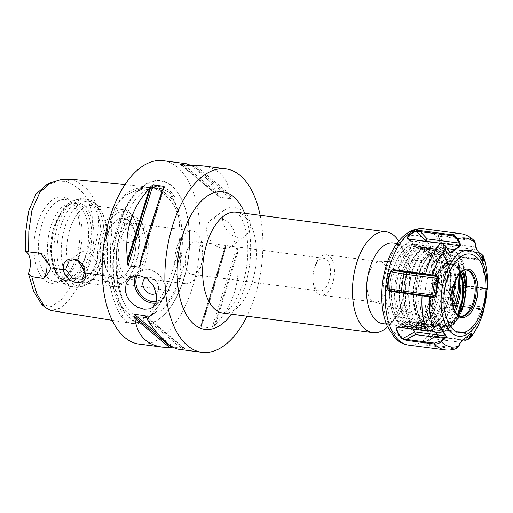 <?xml version="1.0" encoding="UTF-8"?>
<svg xmlns="http://www.w3.org/2000/svg" width="513" height="513" viewBox="0 0 513 513"><rect width="100%" height="100%" fill="white"/><g stroke="black" fill="none" stroke-linecap="round" stroke-linejoin="round"><path stroke-width="0.38" stroke-dasharray="2.56 1.92" d="M433.472 326.569A37.738 19.558 97.4 0 0 442.911 320.016L436.101 325.46L429.073 326.723L421.731 322.863L416.21 313.885L413.298 301.157L413.401 286.607L416.453 272.448L421.942 260.816L429.003 253.493L436.499 251.575L442.988 255.07L446.72 260.226L450.715 280.726L448.144 299.881C444.777 312 439.686 320.644 432.869 325.813L422.552 328.859L414.658 324.703L408.714 315.033L405.597 301.317L405.725 285.626L409.034 270.351L414.979 257.808L422.616 249.908L430.721 247.837L437.044 250.934L442.059 258.154L446.021 281.38L440.705 307.486L435.062 318.009L428.163 325.204L417.845 328.243L409.951 324.094L404.007 314.418L400.89 300.701L401.019 285.01L404.334 269.735L410.272 257.193L417.909 249.292L426.014 247.221L432.337 250.318L437.352 257.545L441.315 280.778L435.992 306.877L430.356 317.393L423.456 324.588L413.132 327.627L405.238 323.472L399.3 313.802L396.183 300.079L396.312 284.388L399.627 269.113L405.571 256.577L413.209 248.677L421.314 246.612L427.637 249.709L432.645 256.93L436.608 280.169L431.286 306.274L425.643 316.784L418.749 323.972L408.425 327.018L400.538 322.863L394.593 313.193L391.477 299.47L391.605 283.785L394.914 268.511L400.858 255.974L408.489 248.068L416.601 245.996L418.743 246.509A40.7 21.091 -82.6 0 1 431.247 264.727A40.7 21.091 -82.6 0 1 432.299 270.62A40.7 21.091 -82.6 0 1 425.033 312.359A40.7 21.091 -82.6 0 1 415.966 323.607A40.7 21.091 -82.6 0 1 405.995 326.698A40.7 21.091 -82.6 0 1 389.694 293.731L394.773 316.617L400.243 323.735L406.982 326.826L417.3 323.786L424.2 316.592L429.836 306.069L435.159 279.963L431.189 256.737L426.181 249.517L419.858 246.42L411.747 248.491L404.116 256.391L398.171 268.934L394.856 284.208L394.734 299.9L397.851 313.616L403.789 323.286L411.683 327.441L422.007 324.396L428.9 317.207L434.543 306.678L439.865 280.566L435.896 257.346L430.882 250.126L424.559 247.035L416.453 249.106L408.823 257.007L402.878 269.549L399.563 284.824L399.441 300.515L402.558 314.232L408.502 323.902L416.389 328.057L426.713 325.011L433.607 317.816L439.25 307.293L444.572 281.175L440.603 257.956L435.588 250.742L429.266 247.644L421.16 249.722L413.523 257.629L407.585 270.171L404.27 285.446L404.148 301.131L407.264 314.847L413.209 324.517L421.096 328.666L431.42 325.627L438.314 318.438L443.957 307.922L449.279 281.823L445.316 258.597L440.314 251.37L433.985 248.26L430.978 248.311L424.289 251.55L416.671 260.905L411.125 274.744L408.624 290.826L409.637 306.479L414.068 319.035L421.211 326.326L429.888 327.018L438.615 320.926L445.496 309.884L449.946 295.437L451.222 279.995L449.119 266.132L444.098 255.942L436.858 251.62L429.362 253.537L422.302 260.867L416.812 272.499L413.76 286.664L413.664 301.214L416.575 313.943L422.103 322.921L429.445 326.775L433.472 326.569L444.284 320.651L453.293 306.806M448.144 299.881A40.7 21.091 97.4 0 0 445.688 258.18A40.7 21.091 97.4 0 0 434.094 248.279A40.7 21.091 97.4 0 0 430.978 248.311M393.298 242.957A40.7 21.091 -82.6 0 1 404.892 252.858A40.7 21.091 -82.6 0 1 396.517 317.072A40.7 21.091 -82.6 0 1 392.746 320.58A40.7 21.091 -82.6 0 1 382.769 323.671M418.743 246.509C420.173 246.541 420.083 246.048 418.467 245.034C405.071 239.385 388.546 266.42 389.694 293.731M418.467 245.034C403.218 237.737 385.295 273.769 390.329 302.753C391.958 313.302 395.433 320.843 400.756 325.37C411.06 334.393 426.258 323.382 432.78 302.478C439.827 282.009 436.909 255.846 427.053 248.003C422.019 243.867 416.601 243.964 410.791 248.292C392.477 260.54 388.168 314.174 405.462 325.979C421.66 341.369 445.605 303.324 441.013 271.082C439.776 260.585 436.691 253.095 431.76 248.619C422.244 239.693 407.835 250.806 402.096 271.819C395.824 292.384 399.537 318.656 410.169 326.595C415.594 330.782 421.41 330.738 427.611 326.46C447.099 314.366 452.594 260.886 436.467 249.235C421.449 233.999 398.678 272.198 404.449 304.594C406.078 315.142 409.554 322.683 414.876 327.211C425.181 336.233 440.378 325.229 446.9 304.318C450.299 293.622 451.472 282.952 450.427 272.313C448.516 251.505 436.101 240.841 424.911 250.132C406.597 262.38 402.282 316.021 419.583 327.826C435.781 343.21 459.725 305.171 455.134 272.922C453.223 252.12 440.808 241.456 429.618 250.748C423.853 255.416 419.384 263.054 416.216 273.66C413.209 284.407 412.426 295.129 413.863 305.819C416.556 326.73 429.759 337.496 441.731 328.307C456.358 318.829 464.778 283.279 457.763 263.246L459.834 273.583M459.263 274.243L457.763 263.246M484.323 307.242L453.274 303.138L454.569 305.273L452.113 305.363C450.837 305.235 450.106 304.536 449.933 303.26L452.626 286.478L455.397 284.933L486.58 288.806A3259.448 158.472 -170.9 0 0 486.478 288.575L486.606 290.352L483.913 307.133L483.201 309.012A3259.448 158.472 9.1 0 1 483.297 309.236L452.113 305.363L452.357 306.075L480.341 309.724L483.887 309.91L483.297 309.236M479.168 252.935L447.439 248.786L444.207 246.702L438.096 236.48L442.578 245.317L443.283 242.822L440.007 236.358L471.441 240.456C473.563 240.815 474.762 241.931 475.032 243.81A3259.448 2331.085 149.1 0 1 475.365 247.009L482.797 259.437A3259.448 2331.085 -30.9 0 0 482.778 259.245M474.365 240.892L471.473 239.539L440.039 235.441C438.41 235.249 437.692 235.48 437.89 236.134L442.546 245.259M477.084 249.921L442.578 245.317L449.273 255.91L450.715 255.256L447.439 248.786L447.926 248.632L444.213 246.715L437.878 236.121L438.096 236.48L440.007 236.358L440.039 235.441M433.389 289.819L432.6 296.758L432.478 303.6L434.049 315.431L434.838 315.79L433.902 303.728L434.607 289.999L433.389 289.819A32.556 16.871 -82.6 0 1 461.533 268.786A30.19 15.64 97.4 0 0 445.483 263.618A30.19 15.64 97.4 0 0 433.389 289.819M462.752 271.133L461.533 268.786A1.481 1 -26.5 0 1 463.951 268.081A31.473 16.307 -82.6 0 0 460.328 263.009C457.154 261.194 457.211 258.635 448.683 260.918C440.487 265.452 435.313 275.083 433.171 289.807L432.446 300.714C432.158 281.291 443.803 262.124 452.658 264.355A31.447 16.294 97.4 0 0 432.324 307.691A31.447 16.294 97.4 0 0 434.049 315.431A31.447 16.294 97.4 0 0 444.521 326.73A31.447 16.294 97.4 0 0 463.855 302.753M449.119 266.132A37.738 19.558 97.4 0 0 446.97 260.719A37.738 19.558 97.4 0 0 442.988 255.07M460.623 273.993A42.547 22.046 97.4 0 0 460.559 273.467A42.547 22.046 97.4 0 0 444.059 247.708A42.547 22.046 97.4 0 0 429.689 254.608A42.547 22.046 97.4 0 0 416.556 306.338A42.547 22.046 97.4 0 0 420.929 321.741A42.547 22.046 97.4 0 0 433.049 332.091A42.547 22.046 97.4 0 0 455.39 311.955M466.452 270.082A23.29 12.068 97.4 0 0 465.881 269.979A23.29 12.068 97.4 0 0 450.824 302.074A23.29 12.068 97.4 0 0 459.853 316.168A23.29 12.068 97.4 0 0 460.43 316.22M465.15 297.437A30.338 15.723 -82.6 0 1 453.037 323.446A30.338 15.723 -82.6 0 1 437.012 318.464L434.838 315.79M437.012 318.464A32.749 16.974 97.4 0 0 450.889 322.453A32.749 16.974 97.4 0 0 458.256 315.219M454.512 310.262L446.676 323.273L437.134 329.885L427.65 328.743L420.051 319.997L415.799 305.203L417.441 278.27L421.731 266.106L427.727 256.814L437.217 250.78L446.316 253.448L452.902 264.304L455.371 280.932M452.37 301.772L442.911 320.016M487.35 288.344L455.839 284.388C454.172 284.253 453.056 284.914 452.504 286.376L449.779 303.363C449.939 304.972 450.799 305.876 452.357 306.075M470.793 334.226L470.972 333.424L462.175 339.997L437.32 336.631L432.972 337.509L423.995 344.217L433.184 337.291L436.916 336.252L463.059 339.664M470.517 334.187L442.161 330.487L440.859 329.295L431.536 336.002L462.175 339.997L460.078 342.229A3259.448 2489.557 53.2 0 1 458.718 345.422C457.846 347.275 456.333 348.103 454.185 347.91L424.386 343.864L424.065 344.159C423.757 344.614 424.386 344.935 425.95 345.127L453.934 348.776L456.435 348.5M447.926 248.632L479.007 252.685M408.861 239.129L417.005 247.798L425.662 241.328M408.156 238.936L409.579 239.558L441.013 243.656C443.187 244.021 444.963 245.285 446.336 247.433A3259.448 2489.557 53.2 0 1 448.561 251.094L449.471 251.973M449.6 252.05L416.62 247.952L416.479 246.907L409.175 239.18M448.734 251.075L416.479 246.907M483.509 260.63L449.273 255.91M483.233 260.206L482.88 259.45M401.057 292.179L400.807 292.557L391.098 290.877M475.795 246.464L475.365 247.009L443.283 242.822M475.468 243.265L475.032 243.81M424.386 343.864L431.536 336.002L431.446 338.49L460.078 342.229L460.321 342.825M440.859 329.295L471.492 333.315M458.718 345.422L458.968 346.019M431.446 338.49L426.2 344.261L425.95 345.127M437.32 336.631L436.916 336.252L442.161 330.487M432.972 337.509L440.34 329.423L470.972 333.424M437.365 325.447L408.662 321.702L413.068 329.07M437.236 325.492L436.557 325.877A3259.448 2331.085 149.1 0 1 433.299 328.609L427.04 330.673L397.921 327.14M449.779 303.363L453.274 303.138L455.974 286.35L487.042 290.332M398.678 327.198L408.662 321.702L408.284 321.343L407.925 322.138L436.723 325.864M487.235 288.12L486.478 288.575L457.756 284.824L455.974 286.35L452.504 286.376M457.525 284.818L454.916 284.914L455.839 284.388M407.925 322.138L398.563 327.179M454.569 305.273L483.201 309.012L483.785 309.685M429.471 257.064A35.147 18.211 -82.6 0 1 448.093 262.945A35.147 18.211 -82.6 0 1 440.859 318.4A35.147 18.211 -82.6 0 1 415.812 305.729A35.147 18.211 -82.6 0 1 429.471 257.064M123.415 275.949A30.152 15.627 97.4 0 0 135.515 236.685A30.152 15.627 97.4 0 0 123.825 218.435A30.152 15.627 97.4 0 0 104.434 246.317A30.152 15.627 97.4 0 0 116.028 278.238A30.152 15.627 97.4 0 0 123.415 275.949M147.898 238.301A30.152 15.627 -82.6 0 1 128.404 279.854A30.152 15.627 -82.6 0 1 116.714 261.598A30.152 15.627 -82.6 0 1 136.208 220.051A30.152 15.627 -82.6 0 1 147.898 238.301M135.381 274.301A26.593 13.78 -82.6 0 1 128.866 276.321A26.593 13.78 -82.6 0 1 118.638 248.17A26.593 13.78 -82.6 0 1 135.746 223.578A26.593 13.78 -82.6 0 1 146.397 245.586A26.593 13.78 -82.6 0 1 135.381 274.301M137.343 275.301A17.391 13.28 53.2 0 1 161.589 278.136A17.391 13.28 53.2 0 1 156.324 301.663M155.837 303.145A18.5 14.127 -126.8 0 0 161.21 301.009A18.5 14.127 -126.8 0 0 165.827 288.235A18.5 14.127 -126.8 0 0 155.279 271.98A18.5 14.127 -126.8 0 0 139.068 271.371A18.5 14.127 -126.8 0 0 135.695 275.5M146.141 277.777A9.247 7.067 53.2 0 1 158.562 286.786A9.247 7.067 53.2 0 1 156.305 293.128M185.405 264.362A16.493 8.548 97.4 0 0 191.798 274.346A16.493 8.548 97.4 0 0 195.838 273.096A16.493 8.548 97.4 0 0 202.673 255.282A16.493 8.548 97.4 0 0 196.069 241.636A16.493 8.548 97.4 0 0 185.405 264.362M313.219 281.034A16.493 8.548 -82.6 0 1 323.883 258.308A16.493 8.548 -82.6 0 1 330.225 275.77A16.493 8.548 -82.6 0 1 319.612 291.018A16.493 8.548 -82.6 0 1 313.219 281.034M313.186 282.785A20.347 10.542 97.4 0 0 321.08 295.097A20.347 10.542 97.4 0 0 334.232 267.061A20.347 10.542 97.4 0 0 326.345 254.743A20.347 10.542 97.4 0 0 313.186 282.785M367.193 289.826A20.347 10.542 97.4 0 0 374.201 301.952A20.347 10.542 97.4 0 0 375.086 302.144A20.347 10.542 97.4 0 0 388.238 274.102A20.347 10.542 97.4 0 0 380.351 261.79A20.347 10.542 97.4 0 0 379.453 261.745A20.347 10.542 97.4 0 0 367.193 289.826M418.23 300.682A29.6 15.339 -82.6 0 1 436.056 259.834A29.6 15.339 -82.6 0 1 448.837 277.815A29.6 15.339 -82.6 0 1 443.989 307.332A29.6 15.339 -82.6 0 1 428.426 318.323A29.6 15.339 -82.6 0 1 418.23 300.682M235.044 235.146A16.647 12.716 53.2 0 1 230.888 246.644A16.647 12.716 53.2 0 1 216.3 246.099A16.647 12.716 53.2 0 1 206.81 231.466A16.647 12.716 53.2 0 1 210.958 219.968A16.647 12.716 53.2 0 1 225.553 220.513A16.647 12.716 53.2 0 1 235.044 235.146M222.495 219.744L224.194 225.81L227.605 231.357L232.318 235.461L237.756 237.416L243.136 236.871L246.073 235.294L249.921 230.241L250.735 223.424L247.388 215.287L240.661 209.285L232.767 206.822L226.15 208.624L222.995 213.164L222.495 219.744M159.505 318.688A72.384 37.507 -82.6 0 1 118.516 300.554A72.384 37.507 -82.6 0 1 121.369 217.698A72.384 37.507 -82.6 0 1 181.115 198.242A72.384 37.507 -82.6 0 1 166.218 312.449A72.384 37.507 -82.6 0 1 159.505 318.688M181.083 250.71A69.319 35.923 -82.6 0 1 181.038 251.152C176.158 270.204 171.849 283.311 168.117 290.486C163.429 299.739 156.773 308.916 148.135 318.015A69.319 35.923 -82.6 0 1 147.898 318.131C154.015 312.706 160.742 303.472 168.084 290.429C174.414 275.693 178.748 262.457 181.083 250.71L180.223 263.349A66.754 34.589 97.4 0 0 174.683 201.923A66.754 34.589 97.4 0 0 171.849 197.056L171.425 196.479L175.074 196.806A66.414 34.416 97.4 0 0 174.401 195.908A66.414 34.416 97.4 0 0 146.173 189.759L146.609 189.534M111.533 234.21A69.319 35.923 -82.6 0 1 111.635 233.774C110.16 245.733 110.077 260.008 111.379 276.603C114.13 292.109 117.496 303.805 121.478 311.686A69.319 35.923 -82.6 0 1 121.292 311.468C116.156 299.124 112.834 287.511 111.327 276.635C110.885 270.915 109.397 251.979 111.533 234.21C110.782 224.918 111.911 216.403 114.906 208.656L116.156 206.117C120.311 199.294 125.672 194.632 132.239 192.144C141.402 187.893 149.033 186.399 155.125 187.643C161.076 189.303 167.668 194.267 174.901 202.545A69.319 35.923 -82.6 0 1 175.036 202.859L171.849 197.056M111.635 233.774L112.796 246.907C113.123 250.62 113.809 252.935 114.848 253.845C115.938 252.819 116.598 251.338 116.829 249.401A66.414 34.416 97.4 0 0 116.791 278.065A66.414 34.416 97.4 0 0 123.441 301.734C122.658 299.797 121.549 298.483 120.106 297.79L119.843 302.721L121.478 311.686M123.441 301.734C121.28 295.078 119.349 286.972 117.65 277.418L111.379 276.603M117.65 277.418C116.849 267.202 116.579 257.859 116.829 249.401M175.036 202.859C170.393 196.325 163.75 191.285 155.112 187.732L161.383 188.553C155.792 188.079 150.719 188.476 146.173 189.759C149.232 188.861 144.602 188.572 141.024 189.541L132.014 192.369A69.319 35.923 -82.6 0 1 132.239 192.144M155.112 187.732C146.025 186.963 138.324 188.502 132.014 192.369M147.898 318.131L157.234 310.949L161.492 311.013A66.414 34.416 97.4 0 0 183.782 265.721C182.91 267.953 181.73 269.274 180.243 269.684L180.223 263.349M183.782 265.721C181.397 273.666 178.261 282.176 174.356 291.249L168.084 290.429M161.383 188.553C166.706 190.74 171.271 193.491 175.074 196.806M174.356 291.249C169.835 299.284 165.552 305.87 161.492 311.013M148.135 318.009C141.806 322.1 136.08 323.883 130.969 323.37C140.267 324.87 151.591 313.751 164.942 290.018L168.117 290.486M174.895 202.545C176.754 207.06 178.216 213.382 179.281 221.513L181.038 251.152M107.294 229.061A38.847 20.129 -82.6 0 1 95.303 276.289A38.847 20.129 -82.6 0 1 91.705 279.643A38.847 20.129 -82.6 0 1 82.183 282.592A38.847 20.129 -82.6 0 1 67.12 259.078A38.847 20.129 -82.6 0 1 92.237 205.546A38.847 20.129 -82.6 0 1 103.299 214.998A38.847 20.129 -82.6 0 1 107.294 229.061M179.653 224.444C181.365 241.36 176.459 263.22 164.942 290.018L83.972 278.136L69.011 300.329L60.387 308.133L51.133 310.564M112.193 320.356L129.347 322.972C125.159 321.241 122.479 317.406 121.292 311.468M114.906 208.656C108.096 223.495 105.87 246.009 108.237 276.193L102.254 275.327M77.585 260.713L80.919 252.229L85.889 250.639L90.968 252.524L96.688 262.932L94.424 270.306L89.288 271.371L84.132 269.537M83.67 268.055A38.847 20.129 97.4 0 0 91.295 226.97A38.847 20.129 97.4 0 0 76.232 203.456A38.847 20.129 97.4 0 0 68.934 204.982A38.847 20.129 97.4 0 0 51.12 256.987A38.847 20.129 97.4 0 0 59.514 277.155A38.847 20.129 97.4 0 0 66.183 280.502A38.847 20.129 97.4 0 0 75.7 277.552A38.847 20.129 97.4 0 0 83.157 268.921M52.134 257.603A39.918 20.687 97.4 0 0 60.765 278.328A39.918 20.687 97.4 0 0 84.6 270.595A39.918 20.687 97.4 0 0 93.417 226.765A39.918 20.687 97.4 0 0 70.435 204.168A39.918 20.687 97.4 0 0 52.134 257.603M38.853 256.513A41.329 21.418 97.4 0 0 58.399 281.432A41.329 21.418 97.4 0 0 62.644 279.906A41.329 21.418 97.4 0 0 81.593 224.579A41.329 21.418 97.4 0 0 72.66 203.122A41.329 21.418 97.4 0 0 68.947 200.564A41.329 21.418 97.4 0 0 46.273 214.056A41.329 21.418 97.4 0 0 38.853 256.513M79.502 223.315A43.522 22.553 97.4 0 0 70.095 200.718A43.522 22.553 97.4 0 0 34.634 237.211A43.522 22.553 97.4 0 0 59.546 281.579A43.522 22.553 97.4 0 0 79.502 223.315M80.887 267.01A38.847 20.129 -82.6 0 1 72.564 277.142A38.847 20.129 -82.6 0 1 66.35 280.002A38.847 20.129 -82.6 0 1 63.041 280.092A38.847 20.129 -82.6 0 1 47.978 256.577A38.847 20.129 -82.6 0 1 73.096 203.045A38.847 20.129 -82.6 0 1 76.27 203.982A38.847 20.129 -82.6 0 1 88.159 226.56A38.847 20.129 -82.6 0 1 82.029 264.83M122.678 283.683A38.847 20.129 -82.6 0 1 113.161 286.632A38.847 20.129 -82.6 0 1 97.605 254.48A38.847 20.129 -82.6 0 1 113.694 212.536A38.847 20.129 -82.6 0 1 123.21 209.586A38.847 20.129 -82.6 0 1 134.278 219.038A38.847 20.129 -82.6 0 1 126.281 280.335A38.847 20.129 -82.6 0 1 122.678 283.683M136.862 232.915L129.776 223.533L119.984 223.046L117.701 227.4L118.522 233.768L122.145 239.699L127.731 242.649L133.489 241.123L136.862 232.915M123.28 276.244A30.504 15.807 -82.6 0 1 104.331 244.554A30.504 15.807 -82.6 0 1 131.649 224.143A30.504 15.807 -82.6 0 1 123.28 276.244M115.476 214.434A37 19.173 97.4 0 0 101.099 265.663A37 19.173 97.4 0 0 127.468 279.001A37 19.173 97.4 0 0 135.079 220.628A37 19.173 97.4 0 0 115.476 214.434M191.862 281.669A26.593 13.78 -82.6 0 1 185.347 283.689A26.593 13.78 -82.6 0 1 174.696 261.681A26.593 13.78 -82.6 0 1 185.712 232.966A26.593 13.78 -82.6 0 1 192.228 230.946A26.593 13.78 -82.6 0 1 202.879 252.954A26.593 13.78 -82.6 0 1 191.862 281.669M143.557 227.913A11.286 8.618 53.2 0 1 140.742 235.704A11.286 8.618 53.2 0 1 130.853 235.339A11.286 8.618 53.2 0 1 124.415 225.419A11.286 8.618 53.2 0 1 127.23 217.627A11.286 8.618 53.2 0 1 137.118 217.993A11.286 8.618 53.2 0 1 143.557 227.913M145.179 278.354L145.179 278.354A9.247 7.067 53.2 0 1 153.284 278.655A9.247 7.067 53.2 0 1 158.562 286.786A9.247 7.067 53.2 0 1 156.253 293.173L156.253 293.173M40.444 253.319A14.8 7.669 -82.6 0 1 41.104 253.351A14.8 7.669 -82.6 0 1 45.324 256.949A14.8 7.669 -82.6 0 1 46.689 261.284M179.281 221.513C176.793 205.174 167.687 193.779 151.97 187.328L124.999 184.609M66.395 181.621L71.474 179.223C81.958 184.071 94.572 190.676 98.137 213.427C100.439 237.128 91.526 259.809 83.972 278.136L78.277 275.712C85.761 257.718 94.155 235.467 91.968 213.998C88.826 193.247 76.738 186.296 66.395 181.621L56.43 181.859L46.337 185.007M41.495 304.132L50.986 306.742L60.9 300.297L78.277 275.712M129.347 322.972C120.286 319.997 113.251 304.401 108.237 276.193L111.327 276.635M116.156 206.117C123.505 192.183 135.445 185.918 151.97 187.328L155.125 187.643M163.096 160.684A92.494 47.933 -82.6 0 1 200.141 237.23A92.494 47.933 -82.6 0 1 161.832 337.105A92.494 47.933 -82.6 0 1 139.164 344.127M192.279 165.853C199.89 170.13 208.214 179.127 217.256 192.837A92.494 47.933 -82.6 0 1 218.205 195.35L219.782 197.287L230.76 198.723L231.068 197.03A92.494 47.933 97.4 0 0 230.119 194.517L195.447 165.507M180.172 164.314L219.782 197.287L180.467 164.397M217.256 192.837L183.776 164.827M230.119 194.517C227.823 177.844 218.711 168.296 202.795 165.866M162.358 190.227L140.363 261.572M147.77 320.163L182.442 349.173A92.494 47.933 97.4 0 0 184.231 348.955L184.558 348.603L172.74 347.147M146.814 317.65L184.231 348.955L184.558 348.603L146.269 316.572M178.864 349.302L182.442 349.173M202.661 322.773A92.494 47.933 -82.6 0 1 201.128 325.043L200.679 325.902L200.968 326.704L211.952 328.134L213.992 326.717A92.494 47.933 97.4 0 0 215.524 324.453L237.519 253.108A92.494 47.933 97.4 0 0 237.724 249.728L236.891 247.24L225.906 245.804L225.072 246.779L224.861 248.048A92.494 47.933 -82.6 0 1 224.656 251.428C216.845 278.706 209.516 302.49 202.661 322.773L224.656 251.428M215.524 324.453C233.415 305.607 240.744 281.823 237.519 253.108M398.768 241.097A50.87 26.362 -82.6 0 1 400.48 244.117A50.87 26.362 -82.6 0 1 390.008 324.383A50.87 26.362 -82.6 0 1 387.578 326.864M260.162 215.325A92.494 47.933 -82.6 0 1 247.003 316.22M386.661 303.613A45.138 23.393 97.4 0 0 415.222 327.512A45.138 23.393 97.4 0 0 433.344 268.741A45.138 23.393 97.4 0 0 404.776 244.842A45.138 23.393 97.4 0 0 386.661 303.613M383.506 305.972A51.242 26.554 -82.6 0 1 404.071 239.25A51.242 26.554 -82.6 0 1 436.499 266.382A51.242 26.554 -82.6 0 1 415.928 333.104A51.242 26.554 -82.6 0 1 383.506 305.972M408.688 345.146A58.642 30.389 97.4 0 0 446.599 264.342A58.642 30.389 97.4 0 0 423.86 228.843M465.881 269.979L466.984 270.12A23.29 12.068 97.4 0 0 451.927 302.215A23.29 12.068 97.4 0 0 460.956 316.316L459.853 316.168M461.578 271.941A31.447 16.294 97.4 0 0 452.658 264.355L451.087 264.157A31.447 16.294 -82.6 0 1 460.546 272.852M457.917 314.963A31.447 16.294 -82.6 0 1 442.95 326.524A31.447 16.294 -82.6 0 1 430.76 307.486A31.447 16.294 -82.6 0 1 451.087 264.157L456.134 266.741L460.27 273.121M429.24 307.794A32.556 16.871 97.4 0 0 449.843 325.03A32.556 16.871 97.4 0 0 462.912 282.637A32.556 16.871 97.4 0 0 442.309 265.401A32.556 16.871 97.4 0 0 429.24 307.794M464.387 273.961A42.547 22.046 97.4 0 0 447.887 248.209A42.547 22.046 97.4 0 0 420.384 306.838A42.547 22.046 97.4 0 0 436.877 332.591A42.547 22.046 97.4 0 0 464.387 273.961M465.612 275.802A38.847 20.129 97.4 0 0 441.026 255.237A38.847 20.129 97.4 0 0 425.431 305.819A38.847 20.129 97.4 0 0 450.016 326.383A38.847 20.129 97.4 0 0 465.612 275.802M434.607 289.999A31.473 16.307 -82.6 0 1 460.328 263.009L469.876 271.986M479.36 252.729A58.642 30.389 -82.6 0 1 483.278 269.126A58.642 30.389 -82.6 0 1 483.823 288.043L483.381 288.582M480.097 309.018L480.341 309.724A58.642 30.389 -82.6 0 1 465.304 340.279M454.185 347.91L453.934 348.776A58.642 30.389 -82.6 0 1 445.367 349.93M460.539 233.633A58.642 30.389 -82.6 0 1 471.473 239.539L471.441 240.456M440.609 243.284L441.013 243.656M482.771 259.969L448.683 255.525L444.207 246.702M450.715 255.256L482.797 259.437M432.876 296.738L400.794 292.551M457.852 284.843L455.397 284.933M427.04 330.673L426.547 330.834M114.245 280.258A71.987 37.302 97.4 0 0 159.793 318.374A71.987 37.302 97.4 0 0 166.469 312.167A71.987 37.302 97.4 0 0 181.288 198.582A71.987 37.302 97.4 0 0 143.14 186.527A71.987 37.302 97.4 0 0 114.245 280.258M141.024 189.541A66.754 34.589 97.4 0 0 112.796 246.907M119.843 302.721A66.754 34.589 97.4 0 0 156.452 311.647M103.511 226.047A44.4 23.008 -82.6 0 1 74.808 287.222A44.4 23.008 -82.6 0 1 57.597 260.354A44.4 23.008 -82.6 0 1 86.293 199.172A44.4 23.008 -82.6 0 1 103.511 226.047M105.999 227.112A42.771 22.162 97.4 0 0 101.6 211.625A42.771 22.162 97.4 0 0 74.09 209.182A42.771 22.162 97.4 0 0 61.765 260.155A42.771 22.162 97.4 0 0 92.795 279.11A42.771 22.162 97.4 0 0 105.999 227.112M100.349 225.637A44.4 23.008 97.4 0 0 83.138 198.762A44.4 23.008 97.4 0 0 54.436 259.937A44.4 23.008 97.4 0 0 71.653 286.812A44.4 23.008 97.4 0 0 100.349 225.637M231.068 197.03L193.651 165.725M230.76 198.723L191.445 165.834M218.205 195.35L181.346 164.513M163.897 187.957L140.158 264.952M163.256 188.887L140.235 263.547M158.267 334.361L173.574 347.166M213.992 326.717L237.724 249.728M211.952 328.134L236.891 247.24M200.968 326.704L225.906 245.804M201.128 325.043L224.861 248.048M236.16 212.196A50.87 26.362 -82.6 0 1 255.884 242.989A50.87 26.362 -82.6 0 1 235.461 309.224A50.87 26.362 -82.6 0 1 222.995 313.084C223.02 313.52 224.547 312.661 227.58 310.506C230.081 308.435 232.748 305.043 235.595 300.323C241.257 290.531 245.054 278.469 246.977 264.144C248.08 254.999 248.119 246.336 247.093 238.16C245.554 227.772 243.162 220.346 239.924 215.864L237.666 213.196L236.16 212.196M244.701 213.312A69.37 35.948 -82.6 0 1 249.76 233.793A69.37 35.948 -82.6 0 1 231.543 314.2M430.728 247.837L429.272 247.651M422.552 328.859L421.096 328.666M426.021 247.221L424.565 247.035M417.845 328.243L416.389 328.057M416.601 245.996L396.966 243.431M408.431 327.018L406.976 326.826M405.995 326.698L386.436 324.145M431.247 264.727L432.273 270.486C433.806 285.728 431.388 299.688 425.033 312.359M465.65 293.898C464.72 311.833 454.524 328.448 444.521 326.73L442.95 326.524L450.465 323.998L457.564 314.661M429.086 326.73L429.445 326.775M436.499 251.575L436.858 251.62M433.049 332.091L436.877 332.591C442.899 333.059 446.355 330.718 447.33 330.128L454.229 323.927C457.737 319.567 460.578 314.174 462.745 307.749C465.913 298.143 467.151 288.312 466.477 278.258C465.984 271.691 464.618 265.92 462.393 260.95C460.52 256.782 458.064 253.531 455.037 251.203L447.887 248.209L444.059 247.708M464.233 315.258L450.889 322.453M420.051 319.997L420.929 321.741M427.727 256.814L429.689 254.608M416.492 247.882L407.809 238.635M450.42 252.358L416.62 247.952M408.483 239.135L407.829 238.789M432.991 296.758L390.964 290.858M443.418 245.355L443.668 245.778M431.427 336.098L424.315 343.915M471.19 333.251L471.806 333.104M438.506 325.287L408.284 321.343M408.175 321.369L397.19 327.416M457.756 284.824L486.491 288.575M437.409 325.402L437.07 325.569M397.562 327.166L398.293 327.07M486.6 288.505L487.241 288.107M448.093 262.945L446.97 260.719M446.72 260.226L445.688 258.18M440.859 318.4L438.615 320.926M136.208 220.051L123.825 218.435M128.404 279.854L116.028 278.238M152.65 307.409L161.21 301.009M130.507 277.77L139.068 271.371M191.798 274.346L319.612 291.018M196.069 241.636L323.883 258.308M374.201 301.952L428.426 318.323M379.453 261.745L436.056 259.834M321.08 295.097L375.086 302.144M326.345 254.743L380.351 261.79M421.314 246.612L419.858 246.42M413.138 327.627L411.683 327.441M230.888 246.644L246.08 235.3M210.958 219.968L226.15 208.624M166.218 312.449L166.469 312.167C174.292 303.209 180.319 291.403 184.558 276.744C192.407 249.882 191.195 217.698 181.288 198.582L181.115 198.242M157.234 310.949C145.025 320.208 140.895 317.791 134.72 315.168C127.904 311.635 119.811 299.611 117.047 278.495C114.803 258.52 117.208 239.026 124.261 220.006C130.43 204.693 137.875 194.536 146.603 189.534M171.425 196.479L173.99 200.551M103.299 214.998L101.6 211.625C97.335 203.917 92.237 199.762 86.293 199.172L83.138 198.762L74.391 199.993C70.473 201.68 66.979 204.463 63.907 208.355C60.393 212.792 57.552 218.192 55.378 224.547C51.666 235.743 50.473 247.054 51.8 258.488L55.43 272.39L60.964 281.073L63.509 283.375L71.653 286.812L74.808 287.222C80.701 288.178 86.697 285.472 92.795 279.11L95.303 276.289M82.471 279.239L94.424 270.313M69.229 260.963L80.913 252.229M59.514 277.155L60.765 278.328M68.934 204.982L70.435 204.168M72.66 203.122L70.095 200.718M62.644 279.906L59.546 281.579M76.27 203.982L68.947 200.564M66.35 280.002L58.399 281.432M123.21 209.586L92.237 205.546M113.161 286.632L82.183 282.592M192.228 230.946L135.746 223.578M185.347 283.689L128.866 276.321M135.079 220.628L134.278 219.038M127.468 279.001L126.281 280.335M76.232 203.456L73.096 203.045M66.183 280.502L63.041 280.092M133.489 241.123L140.742 235.704M119.984 223.04L127.23 217.627M49.928 266.067L45.324 256.949M41.104 253.351L27.785 251.614M139.966 266.17L164.333 187.13M184.847 348.686L145.743 315.97M225.072 246.779L200.679 325.902M404.892 252.858L400.48 244.117M396.517 317.072L390.008 324.383"/><path stroke-width="0.77" d="M386.436 324.145L382.769 323.671A40.7 21.091 -82.6 0 1 366.474 289.992A40.7 21.091 -82.6 0 1 383.326 246.041A40.7 21.091 -82.6 0 1 393.298 242.957L396.966 243.431M453.293 306.806L458.077 290.8L459.263 274.243M397.921 327.14L396.568 328.358C397.569 332.334 399.601 335.733 402.673 338.567L406.488 339.452L434.473 343.101L440.731 341.036A3259.448 2331.085 -30.9 0 0 443.989 338.304L415.357 334.572L414.767 331.911L445.399 335.906L439.295 325.697L438.506 325.287L437.236 325.492M444.572 338.984L443.989 338.304L445.399 335.906L445.996 335.88C446.457 336.425 445.983 337.458 444.572 338.984L441.315 341.716C439.154 343.486 436.858 344.249 434.434 344.024L406.456 340.369L402.275 338.849C399.178 335.983 397.12 332.539 396.1 328.519L397.549 327.166L398.563 327.179L426.547 330.834C428.971 331.065 431.279 330.314 433.472 328.596L437.416 325.396L439.846 325.595L445.996 335.88M387.661 288.607C387.437 282.746 388.341 277.091 390.387 271.621C391.316 270.152 392.567 269.524 394.138 269.735L425.572 273.839L436.582 275.757C437.935 276.09 438.66 277.026 438.756 278.559L436.037 295.469C435.928 296.617 434.953 297.239 433.119 297.335L390.656 291.422C388.982 291.121 387.982 290.185 387.661 288.607L401.371 290.871L404.071 272.121L436.153 276.308A3259.448 158.472 -170.9 0 0 432.472 275.609L394.375 270.447L390.842 271.8C388.816 277.206 387.918 282.798 388.149 288.588L391.098 290.877L429.189 296.046A3259.448 158.472 9.1 0 1 432.876 296.738L432.991 296.758M433.119 297.335L432.876 296.738L435.46 295.321L438.153 278.533L436.153 276.308L436.582 275.757M464.893 270.242L466.798 279.149L465.624 292.788L465.208 292.147L465.496 283.388L465.06 279.258L462.752 271.133M455.39 311.955A42.547 22.046 97.4 0 0 460.623 273.993M460.43 316.22A23.29 12.068 97.4 0 0 464.233 315.258A23.29 12.068 97.4 0 0 474.91 284.074A23.29 12.068 97.4 0 0 469.876 271.986A23.29 12.068 97.4 0 0 466.452 270.082M458.256 315.219A32.749 16.974 97.4 0 0 465.15 297.437L465.624 292.788M455.371 280.932L452.37 301.772M459.834 273.583L459.398 292.243L454.512 310.262M471.492 333.315C472.05 332.706 472.095 333.059 471.633 334.373L469.498 338.824L465.304 340.279L462.636 339.933L471.806 333.104M440.609 243.284L409.175 239.18L407.829 238.789L407.194 237.474C409.355 234.39 412.324 232.171 416.101 230.824L420.545 230.683L451.979 234.787C454.371 235.191 456.32 236.583 457.814 238.962L460.046 242.623L460.45 245.868L451.587 252.486L449.625 252.107L446.509 247.407C444.97 245.06 443.001 243.688 440.609 243.284A58.642 30.389 -82.6 0 0 425.572 273.839L425.809 274.545M479.007 252.685L483.079 255.384L483.644 259.584C483.753 260.713 483.618 260.918 483.233 260.206L477.084 249.921L475.795 246.464L475.468 243.265L474.365 240.892C470.453 236.833 465.842 234.415 460.539 233.633L423.86 228.843A58.642 30.389 97.4 0 0 385.956 309.653A58.642 30.389 97.4 0 0 408.688 345.146C404.757 344.601 401.172 343.088 397.941 340.613L394.497 337.496L387.289 326.21C384.301 319.272 382.518 311.327 381.928 302.381C381.127 288.729 382.916 275.443 387.289 262.534C390.143 254.32 393.843 247.324 398.396 241.559C402.5 236.346 407.187 232.633 412.458 230.408C416.178 228.888 419.974 228.368 423.86 228.843M434.473 343.101L434.434 344.024A58.642 30.389 -82.6 0 0 445.367 349.93C449.131 350.392 452.825 349.917 456.435 348.5L458.968 346.019L460.321 342.825L462.63 339.933M483.874 309.942L487.299 288.377M483.509 260.63L483.233 260.206M463.059 339.664L464.9 339.907C467.048 340.1 468.561 339.273 469.427 337.419L470.274 337.573A54.942 28.471 97.4 0 0 483.887 309.91L483.887 309.91C480.681 321.689 475.884 331.321 469.498 338.824M449.471 251.973L451.087 252.249L459.892 245.676L459.276 243.085A3259.448 2489.557 -126.8 0 0 457.051 239.424C455.672 237.275 453.902 236.018 451.729 235.653L416.389 231.203C412.651 232.536 409.72 234.73 407.585 237.775L408.156 238.936M425.662 241.328L427.194 238.904L459.276 243.085L460.046 242.623M451.587 252.486L449.6 252.05M416.101 230.824L425.803 241.225L460.45 245.868M457.051 239.424L457.814 238.962A54.942 28.471 97.4 0 1 475.468 243.265M427.194 238.904L420.294 231.549L420.545 230.683M407.194 237.474L408.861 239.129M482.778 259.245A3259.448 2331.085 -30.9 0 0 482.464 256.237C482.194 254.358 480.995 253.242 478.873 252.89M436.037 295.469L401.371 290.871L401.057 292.179M390.964 290.858L390.656 291.422M482.88 259.45L483.644 259.584M482.464 256.237L483.31 256.385A54.942 28.471 97.4 0 1 486.799 271.262A54.942 28.471 97.4 0 1 487.35 288.344L487.19 288.441M390.387 271.621L404.064 274.089L438.756 278.559M432.472 275.609L432.895 275.071A54.942 28.471 97.4 0 1 446.509 247.407M433.472 328.596A54.942 28.471 97.4 0 1 429.432 296.636L429.189 296.046M404.071 272.121L394.375 270.447L394.138 269.735M469.427 337.419A3259.448 2489.557 -126.8 0 0 470.793 334.226L470.972 333.424M471.633 334.373L470.517 334.187M413.068 329.07L414.767 331.911L402.275 338.849M437.365 325.447L439.846 325.595M458.968 346.019A54.942 28.471 97.4 0 1 441.315 341.716L440.731 341.036M406.456 340.369L406.488 339.452L415.357 334.572M398.678 327.198L396.1 328.519M156.324 301.663A17.391 13.28 53.2 0 1 135.964 283.836A17.391 13.28 53.2 0 1 137.343 275.301M135.695 275.5A18.5 14.127 -126.8 0 0 134.451 284.144A18.5 14.127 -126.8 0 0 155.837 303.145M156.305 293.128A9.247 7.067 53.2 0 1 156.253 293.173A9.247 7.067 53.2 0 1 145.057 289.992A9.247 7.067 53.2 0 1 145.179 278.354A9.247 7.067 53.2 0 1 146.141 277.777M156.645 295.097L156.112 302.394L152.65 307.402L149.77 308.871L144.063 309.268L137.747 307.3L131.86 303.221L127.429 297.546L125.268 291.006L126.198 283.42L130.507 277.77L138.504 275.289L146.91 278.296L153.432 285.677L156.645 295.097M65.735 269.254L69.075 261.072L73.821 259.636L78.887 261.527L84.542 272.005L82.381 279.309L72.743 278.739L65.735 269.254L63.368 269.723C65.504 284.529 88.852 287.87 85.062 272.852C84.908 256.628 61.547 253.223 63.368 269.723L50.556 267.876C50.511 270.062 48.203 273.596 43.624 278.482L31.748 276.654L28.427 273.5A14.8 7.669 97.4 0 0 25.65 251.517L40.444 253.319L49.928 266.067L50.556 267.876M84.542 272.005L85.062 272.852L102.254 275.327M112.193 320.356L51.133 310.564L45.195 307.492L37.007 294.148L31.748 276.654M84.132 269.537L77.585 260.713M83.157 268.921A38.847 20.129 97.4 0 0 83.67 268.055M82.029 264.83A38.847 20.129 -82.6 0 1 80.887 267.01M156.253 293.173A9.247 7.067 53.2 0 1 148.148 292.865A9.247 7.067 53.2 0 1 142.87 284.741A9.247 7.067 53.2 0 1 145.179 278.354M46.689 261.284A14.8 7.669 -82.6 0 1 43.624 278.482M124.999 184.609L71.474 179.223L61.259 179.441L50.774 182.705L46.337 185.007L35.955 194.138L28.638 211.125L25.778 231.395L25.65 251.517M28.606 251.748L28.831 231.325L31.941 210.298L39.892 192.24L50.774 182.705M28.427 273.5L33.595 291.07L41.495 304.132L45.195 307.492M162.23 347.134C146.308 344.704 137.202 335.156 134.9 318.483L169.579 347.493L162.23 347.134L139.164 344.127A92.494 47.933 -82.6 0 1 102.125 267.587A92.494 47.933 -82.6 0 1 140.434 167.706A92.494 47.933 -82.6 0 1 163.096 160.684L186.155 163.698L192.279 165.853M247.003 316.22A92.494 47.933 -82.6 0 1 224.591 345.294A92.494 47.933 -82.6 0 1 201.923 352.316A92.494 47.933 -82.6 0 1 164.885 275.77A92.494 47.933 -82.6 0 1 203.186 175.895A92.494 47.933 -82.6 0 1 225.855 168.873L202.795 165.866L195.447 165.507A92.494 47.933 97.4 0 0 193.651 165.725L191.445 165.834L180.467 164.397L180.788 164.045A92.494 47.933 -82.6 0 1 182.577 163.827L186.155 163.698M180.467 164.397L180.788 164.045L181.346 164.513M183.776 164.827L182.577 163.827M149.495 188.547A92.494 47.933 -82.6 0 1 151.027 186.283L153.066 184.866L164.051 186.296L164.34 187.098L163.897 187.957A92.494 47.933 97.4 0 0 162.358 190.227C155.503 210.51 148.174 234.294 140.363 261.572A92.494 47.933 97.4 0 0 140.158 264.952L139.953 266.221L139.113 267.196L128.128 265.76L127.295 263.272A92.494 47.933 -82.6 0 1 127.5 259.892C124.274 231.177 131.604 207.393 149.495 188.547L127.5 259.892M134.9 318.483A92.494 47.933 -82.6 0 1 133.951 315.97L134.259 314.277L145.243 315.713L146.814 317.65A92.494 47.933 97.4 0 0 147.77 320.163C159.671 338.086 170.034 347.801 178.864 349.302L201.923 352.316M146.269 316.572L145.743 315.97M172.74 347.147L171.368 347.275A92.494 47.933 -82.6 0 1 169.579 347.493M387.578 326.864A50.87 26.362 -82.6 0 1 385.295 328.769A50.87 26.362 -82.6 0 1 372.829 332.629A50.87 26.362 -82.6 0 1 352.457 290.531A50.87 26.362 -82.6 0 1 373.522 235.602A50.87 26.362 -82.6 0 1 385.988 231.741A50.87 26.362 -82.6 0 1 398.768 241.097M225.855 168.873A92.494 47.933 -82.6 0 1 260.162 215.325M485.407 278.027A39.642 20.539 97.4 0 0 460.328 257.039A39.642 20.539 97.4 0 0 444.412 308.653A39.642 20.539 97.4 0 0 469.498 329.641A39.642 20.539 97.4 0 0 485.407 278.027M486.484 276.488A43.342 22.457 -82.6 0 1 469.087 332.918A43.342 22.457 -82.6 0 1 441.661 309.974A43.342 22.457 -82.6 0 1 459.058 253.544A43.342 22.457 -82.6 0 1 486.484 276.488M476.013 284.221A23.29 12.068 97.4 0 0 466.984 270.12C459.731 267.895 449.914 287.1 452.453 302.503C452.985 306.511 454.018 309.756 455.563 312.231L457.436 314.546L460.956 316.316A23.29 12.068 97.4 0 0 476.013 284.221M477.532 283.913A24.4 12.645 -82.6 0 1 467.734 315.687A24.4 12.645 -82.6 0 1 452.293 302.766A24.4 12.645 -82.6 0 1 462.091 270.999A24.4 12.645 -82.6 0 1 477.532 283.913M463.855 302.753A31.447 16.294 97.4 0 0 465.208 292.147A31.447 16.294 97.4 0 0 461.578 271.941M460.546 272.852A31.447 16.294 -82.6 0 1 463.277 283.189A31.447 16.294 -82.6 0 1 457.917 314.963M426.547 330.834A58.642 30.389 -82.6 0 1 422.09 295.52L422.532 294.981M451.729 235.653L451.979 234.787A58.642 30.389 -82.6 0 1 460.539 233.633M465.304 340.279L464.9 339.907M164.051 186.296L163.256 188.887M140.235 263.547L139.113 267.196M153.066 184.866L128.128 265.76M151.027 186.283L127.295 263.272M134.259 314.277L158.267 334.361M133.951 315.97L171.368 347.275M372.829 332.629L222.995 313.084A50.87 26.362 -82.6 0 1 202.622 270.986A50.87 26.362 -82.6 0 1 223.694 216.056A50.87 26.362 -82.6 0 1 236.16 212.196L385.988 231.741M231.543 314.2A69.37 35.948 -82.6 0 1 179.492 296.02A69.37 35.948 -82.6 0 1 205.86 197.069A69.37 35.948 -82.6 0 1 244.701 213.312M460.27 273.121L462.752 282.9L462.354 299.348L457.564 314.661M445.367 349.93L408.688 345.146M483.079 255.384C486.58 265.074 488.004 276.065 487.35 288.351M437.409 325.402L437.07 325.569"/></g></svg>
